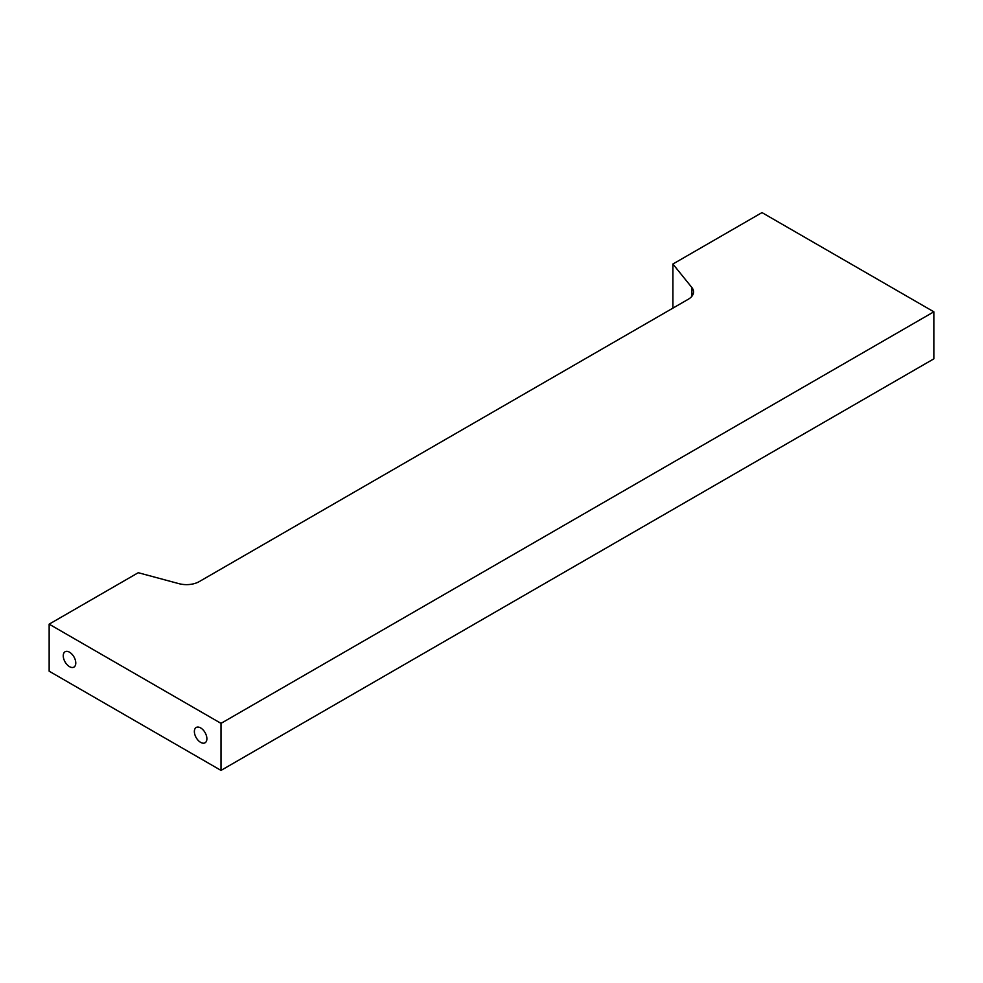 <?xml version="1.0" encoding="UTF-8"?>
<svg xmlns="http://www.w3.org/2000/svg" width="983" height="983" viewBox="0 0 983 983"><rect width="100%" height="100%" fill="white"/><g stroke="black" fill="none" stroke-linecap="round" stroke-linejoin="round"><path stroke-width="1.47" d="M688.272 299.262L199.254 581.592A18.001 10.395 180 0 1 178.918 583.656L138.259 572.708L49.15 624.156L221.003 723.365L933.85 311.808L761.997 212.598L672.9 264.034L691.86 287.515A18.001 10.395 180 0 1 693.543 291.914A18.001 10.395 180 0 1 688.272 299.262M672.9 308.134L672.9 264.034M49.15 624.156L49.15 671.192L221.003 770.402L933.85 358.844L933.85 311.808M200.63 742.362A8.847 5.112 60 0 1 194.843 734.559A8.847 5.112 60 0 1 196.207 727.469A8.847 5.112 60 0 1 205.054 732.568A8.847 5.112 60 0 1 205.054 742.792A8.847 5.112 60 0 1 200.63 742.362M69.523 666.658A8.847 5.112 60 0 1 63.735 658.856A8.847 5.112 60 0 1 65.087 651.766A8.847 5.112 60 0 1 73.946 656.877A8.847 5.112 60 0 1 73.946 667.101A8.847 5.112 60 0 1 69.523 666.658M221.003 770.402L221.003 723.365M691.86 287.515L691.86 296.301"/></g></svg>

